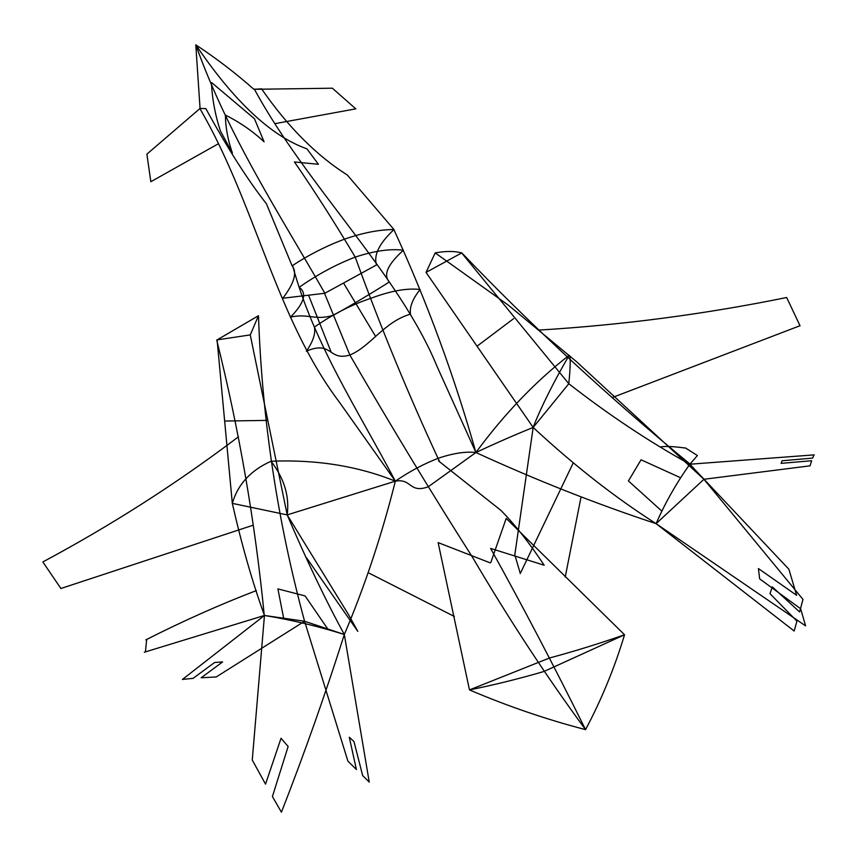 <?xml version="1.0" encoding="UTF-8"?>
<svg xmlns="http://www.w3.org/2000/svg" width="857" height="857" viewBox="0 0 857 857"><rect width="100%" height="100%" fill="white"/><g stroke="black" fill="none" stroke-linecap="round" stroke-linejoin="round"><path stroke-width="1.29" d="M218.353 143.762L150.843 181.727L146.89 154.142L200.067 108.443L195.792 44.81C216.789 58.715 236.146 73.552 253.876 89.31L332.355 88.207L355.794 108.85L274.893 123.665M292.612 265.584C313.491 343.057 357.626 409.496 395.356 481.163C411.863 478.163 408.982 493.664 428.179 486.83L475.914 452.517L437.231 366.85C398.976 273.619 306.785 186.044 254.283 88.989M800.063 325.831L786.662 297.508C704.968 314.165 622.278 325.039 538.571 330.106M690.003 464.065C608.62 397.187 532.551 326.806 461.816 252.922M217.1 339.886L258.471 315.73C262.092 419.416 277.464 521.26 304.578 621.25L344.332 634.501C318.043 626.231 291.423 619.89 264.459 615.465C252.601 582.846 241.888 545.481 232.311 503.359C237.828 484.355 250.737 470.322 271.048 461.237C316.447 459.416 357.883 466.058 395.356 481.163C381.815 535.089 364.814 586.209 344.332 634.501C325.628 600.254 306.581 560.382 287.202 514.896L232.311 503.37L217.1 339.886L250.265 334.905L287.202 514.896L395.356 481.163C409.721 471.318 424.301 463.583 439.105 457.949C453.524 453.192 465.801 451.382 475.914 452.517C536.236 480.199 596.301 503.905 656.108 523.659C665.193 502.813 676.441 483.005 689.853 464.226L703.929 479.277L810.058 465.833L811.643 460.734L781.123 463.358L782.034 460.766M324.589 293.49L349.902 355.13C390.674 425.554 431.607 493.075 472.732 557.639C509.165 619.611 546.777 676.944 585.545 729.639C601.539 699.58 614.533 667.957 624.549 634.769L506.198 518.421L490.772 562.631M565.224 577.05L580.864 497.906M253.265 525.17L60.933 588.48M250.265 334.905L258.471 315.73M333.919 314.98C351.027 305.488 369.496 294.497 389.346 281.985C382.993 275.001 387.675 264.417 403.411 250.244C390.503 248.541 374.434 250.822 355.227 257.1C336.094 264.459 317.411 274.529 299.179 287.299C307.224 293.019 304.342 302.96 290.512 317.122C308.102 313.062 316.222 321.129 333.919 314.98M205.862 108.646C227.426 148.111 247.609 179.82 266.42 203.773L292.087 265.788C297.379 272.43 294.283 283.249 282.789 298.257M200.067 108.443L205.98 108.614M306.699 148.775C270.973 135.952 234.015 101.297 195.792 44.81C228.53 136.595 279.264 213.372 324.857 293.265L376.523 264.942C373.459 255.097 379.287 243.313 393.995 229.558L347.31 175.01C316.319 155.396 287.738 126.665 261.578 88.839M393.995 229.558C379.458 229.59 363.207 232.708 345.264 238.899C327.267 245.477 309.538 254.443 292.087 265.788M252.258 760.105L264.459 615.465L304.578 621.25L216.232 676.955M543.884 671.502C519.117 678.755 494.318 684.882 469.475 689.906L549.433 658.026C574.233 651.352 599.268 643.596 624.549 634.769L543.884 671.502M287.202 514.896L348.199 614.083L357.712 631.17M357.808 631.352L306.581 557.853M287.17 514.843C289.623 496.342 284.245 478.474 271.048 461.237M225.402 115.138C225.53 127.425 227.866 140.066 232.408 153.06L220.378 130.885C215.203 115.127 212.225 99.08 211.433 82.754M349.945 354.98C370.77 346.389 384.215 321.664 410.514 314.133M410.503 314.198C409.4 307.17 412.603 298.932 420.123 289.495C407.032 287.941 390.621 290.877 370.877 298.3C351.466 304.792 332.634 314.39 314.39 327.085C315.74 333.373 313.094 341.407 306.431 351.199M304.578 621.25L347.931 761.187L356.416 769.532L349.302 737.266L353.973 741.562L362.65 775.564L369.238 782.077L344.332 634.501C325.274 694.363 304.331 753.56 281.482 812.093M281 738.402L265.531 784.134L252.269 760.052M281.417 812.19L272.419 796.539L288.134 746.501L281.053 738.284M144.33 652.22L264.459 615.465L182.402 679.472M201.159 677.78L216.2 676.955M182.466 679.43L193.061 678.369L214.496 662.579M214.55 662.515L222.627 661.915L201.149 677.78M256.382 590.58C220.088 604.485 183.237 620.918 145.829 639.868M145.422 651.695L146.718 639.365M283.731 618.658L277.904 588.898L305.081 595.915L328.006 629.338M308.831 295.89L331.188 352.238M225.702 421.033L267.598 420.38M395.356 481.163L339.083 401.74C275.558 317.497 255.557 204.255 199.777 108.368M60.976 588.598L42.85 561.946C111.571 525.137 176.778 483.423 238.45 436.802M264.267 615.433C255.215 522.834 239.371 431.05 216.725 340.068M544.174 565.213L490.611 548.426C523.188 607.088 554.833 667.485 585.545 729.639C546.005 719.323 507.312 706.072 469.475 689.906L438.131 542.62L490.15 562.845M454.349 616.472L369.153 573.172M612.412 397.487L800.02 325.724M393.877 229.58C426.968 301.76 454.317 376.073 475.914 452.517C495.989 443.09 515.078 434.735 533.172 427.45L568.802 383.732L461.666 252.933L426.047 272.408L533.172 427.45C573.944 465.33 614.919 497.392 656.108 523.659L703.929 479.277L802.977 599.407L799.602 611.962L772.296 586.884L770.004 593.655L796.935 621.164L794.15 631.009L656.108 523.659L805.494 625.803M475.914 452.517C504.205 414.038 535.293 381.611 569.177 355.248C570.676 356.566 570.558 366.068 568.802 383.732C608.941 414.981 649.295 441.816 689.853 464.226L788.943 569.305M461.666 252.933C454.778 251.005 445.961 250.983 435.195 252.89L508.544 305.317L576.675 361.815L703.929 479.277M426.047 272.408L435.195 252.89M253.876 89.31L261.685 88.817M324.857 293.265L282.853 298.236M533.172 427.45L514.811 554.854L520.263 573.376M520.231 573.601L573.151 463.08M533.129 427.397C541.163 406.914 553.183 382.854 569.177 355.248M225.477 115.106C239.864 122.326 252.729 131.228 264.085 141.801L254.465 118.759L211.711 82.658M349.785 355.044C328.37 361.461 332.473 340.068 306.335 351.166M796.635 595.326L788.901 569.262M805.591 625.835L800.631 608.738M758.413 568.577L759.656 578.861L800.609 608.727M758.509 568.63L796.624 595.315M697.394 455.592L689.853 464.226L814.15 454.874M814.064 454.885L812.565 458.12M782.13 460.766L812.618 458.099M660.511 446.904C665.664 446.068 673.945 446.454 685.343 448.061M697.319 455.485L685.332 447.868M680.362 477.638L641.047 459.791L628.438 480.959L661.486 510.783M343.786 283.463L375.623 336.447M513.568 318.686L477.778 345.65M294.422 161.887C314.776 191.443 335.044 223.184 355.227 257.1C380.722 327.481 408.885 395.763 439.716 461.934M294.39 161.952L318.418 164.276L306.827 148.722M438.527 460.905L500.949 510.408C514.907 524.548 529.294 542.792 544.131 565.138"/></g></svg>
